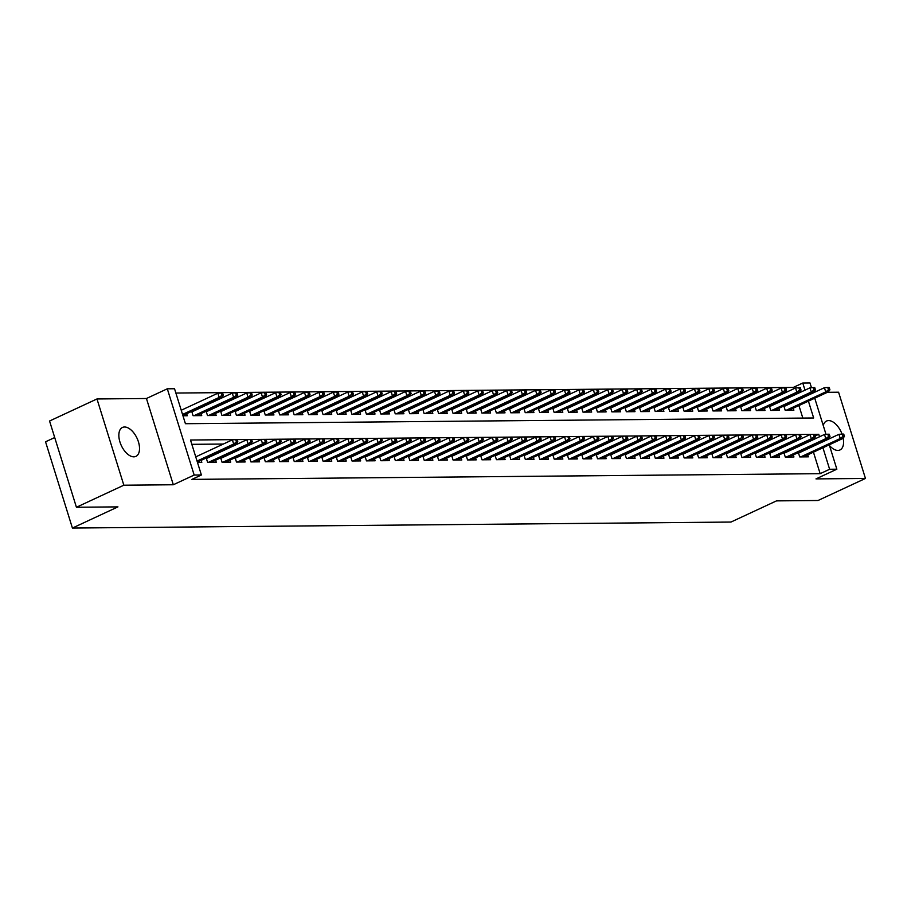 <?xml version="1.0" encoding="UTF-8"?>
<svg xmlns="http://www.w3.org/2000/svg" width="911" height="911" viewBox="0 0 911 911"><rect width="100%" height="100%" fill="white"/><g stroke="black" fill="none" stroke-linecap="round" stroke-linejoin="round"><path stroke-width="1.37" d="M842.049 434.114A15.954 8.666 65.1 0 0 828.6 420.586A15.954 8.666 65.1 0 0 826.516 421.041A15.954 8.666 65.1 0 0 823.271 425.585M829.488 445.547A15.954 8.666 65.1 0 0 837.892 450.421A15.954 8.666 65.1 0 0 839.965 449.966A15.954 8.666 65.1 0 0 843.165 438.077M124.534 426.997A15.954 8.666 65.1 0 0 122.461 427.453A15.954 8.666 65.1 0 0 120.571 443.794A15.954 8.666 65.1 0 0 133.826 456.832A15.954 8.666 65.1 0 0 135.91 456.377A15.954 8.666 65.1 0 0 137.8 440.024A15.954 8.666 65.1 0 0 124.534 426.997M793.72 388.815L793.287 387.426L802.773 383.019L809.993 382.95L811.485 387.733M54.706 437.542L45.55 441.801L72.413 528.05L730.975 522.049L776.502 500.879L818.021 500.503L865.45 478.446L838.587 392.208L827.393 392.311M814.252 392.425L812.954 392.436M72.413 528.05L117.94 506.88L76.422 507.256L49.558 421.007L96.976 398.961L123.839 485.199L173.306 484.754L194.168 475.052L167.305 388.803L174.536 388.746L185.423 423.706L813.66 417.978L808.41 401.136M173.306 484.754L146.443 398.506L96.976 398.961M146.443 398.506L167.305 388.803M793.287 387.426L175.869 393.051M76.422 507.256L123.839 485.199M798.366 452.585L799.721 456.912L808.387 456.832L807.75 454.805M783.927 452.721L785.271 457.049L793.937 456.969L793.31 454.942M769.488 452.847L770.831 457.174L779.497 457.094L778.871 455.079M755.048 452.983L756.392 457.311L765.058 457.231L764.431 455.204M740.597 453.12L741.953 457.436L750.618 457.356L749.981 455.341M726.158 453.245L727.502 457.573L736.168 457.493L735.541 455.466M711.719 453.382L713.062 457.698L721.728 457.618L721.102 455.602M697.279 453.507L698.623 457.834L707.289 457.755L706.663 455.728M682.829 453.644L684.184 457.96L692.85 457.891L692.212 455.864M668.389 453.769L669.733 458.096L678.399 458.017L677.773 455.99M653.95 453.906L655.294 458.233L663.96 458.153L663.333 456.126M639.511 454.031L640.854 458.358L649.52 458.279L648.894 456.252M625.06 454.168L626.415 458.495L635.081 458.415L634.443 456.388M610.621 454.293L611.964 458.62L620.63 458.54L620.004 456.525M596.181 454.43L597.525 458.757L606.191 458.677L605.564 456.65M581.742 454.566L583.086 458.882L591.751 458.802L591.114 456.787M567.291 454.691L568.646 459.019L577.312 458.939L576.674 456.912M552.852 454.828L554.195 459.144L562.861 459.064L562.235 457.049M538.412 454.953L539.756 459.281L548.422 459.201L547.796 457.174M523.973 455.09L525.317 459.406L533.983 459.338L533.345 457.311M509.522 455.215L510.877 459.543L519.543 459.463L518.906 457.436M495.083 455.352L496.427 459.679L505.093 459.599L504.466 457.573M480.644 455.477L481.987 459.804L490.653 459.725L490.027 457.698M466.204 455.614L467.548 459.941L476.214 459.861L475.576 457.834M451.754 455.751L453.109 460.066L461.775 459.987L461.137 457.971M437.314 455.876L438.658 460.203L447.324 460.123L446.697 458.096M422.875 456.012L424.219 460.328L432.884 460.249L432.258 458.233M408.435 456.138L409.779 460.465L418.445 460.385L417.807 458.358M393.985 456.274L395.34 460.59L404.006 460.51L403.368 458.495M379.545 456.4L380.889 460.727L389.555 460.647L388.929 458.62M365.106 456.536L366.45 460.864L375.116 460.784L374.489 458.757M350.667 456.662L352.01 460.989L360.676 460.909L360.039 458.882M336.216 456.798L337.571 461.125L346.226 461.046L345.599 459.019M321.777 456.923L323.12 461.251L331.786 461.171L331.16 459.155M307.337 457.06L308.681 461.387L317.347 461.308L316.721 459.281M292.886 457.197L294.242 461.513L302.907 461.433L302.27 459.417M278.447 457.322L279.802 461.649L288.457 461.57L287.83 459.543M264.008 457.459L265.352 461.775L274.017 461.695L273.391 459.679M249.568 457.584L250.912 461.911L259.578 461.831L258.952 459.804M235.118 457.721L236.473 462.036L245.139 461.968L244.501 459.941M220.678 457.846L222.022 462.173L230.688 462.093L230.062 460.066M206.239 457.982L207.583 462.31L216.249 462.23L215.622 460.203M181.893 409.95L181.141 409.95M196.332 409.813L195.022 409.825M210.771 409.677L209.473 409.699M225.222 409.551L223.912 409.563M239.661 409.415L238.352 409.426M254.101 409.29L252.791 409.301M268.54 409.153L267.242 409.164M282.991 409.028L281.681 409.039M297.43 408.891L296.121 408.902M311.869 408.766L310.56 408.777M326.309 408.629L325.011 408.64M340.76 408.504L339.45 408.515M355.199 408.367L353.889 408.379M369.638 408.23L368.329 408.242M384.078 408.105L382.779 408.117M398.528 407.969L397.219 407.98M412.968 407.843L411.658 407.855M427.407 407.707L426.097 407.718M441.846 407.581L440.548 407.593M456.297 407.445L454.988 407.456M470.736 407.319L469.427 407.331M485.176 407.183L483.866 407.194M499.615 407.046L498.317 407.069M514.066 406.921L512.756 406.932M528.505 406.784L527.196 406.796M542.945 406.659L541.635 406.67M557.384 406.522L556.086 406.534M571.835 406.397L570.525 406.408M586.274 406.26L584.964 406.272M600.713 406.135L599.404 406.147M615.153 405.999L613.855 406.01M629.603 405.873L628.294 405.885M644.043 405.737L642.733 405.748M658.482 405.6L657.173 405.611M672.922 405.475L671.623 405.486M687.372 405.338L686.063 405.349M701.812 405.213L700.502 405.224M716.251 405.076L714.941 405.088M730.69 404.951L729.392 404.962M745.141 404.814L743.832 404.826M759.58 404.689L758.271 404.7M774.02 404.552L772.722 404.564M802.83 418.081L798.924 405.543M182.952 415.78L187.29 415.735L186.664 413.719M191.72 411.362L193.064 415.689L201.73 415.61L201.103 413.583M206.159 411.237L207.503 415.553L216.169 415.473L215.543 413.457M220.599 411.1L221.954 415.427L230.62 415.348L229.982 413.321M235.049 410.963L236.393 415.291L245.059 415.211L244.433 413.195M249.489 410.838L250.832 415.165L259.498 415.086L258.872 413.059M263.928 410.702L265.272 415.029L273.938 414.949L273.311 412.922M278.367 410.576L279.723 414.904L288.388 414.824L287.751 412.797M292.818 410.44L294.162 414.767L302.828 414.687L302.201 412.66M307.258 410.314L308.601 414.63L317.267 414.551L316.641 412.535M321.697 410.178L323.041 414.505L331.706 414.425L331.08 412.398M336.136 410.052L337.491 414.368L346.157 414.289L345.52 412.273M350.587 409.916L351.931 414.243L360.597 414.163L359.97 412.136M365.026 409.779L366.37 414.106L375.036 414.027L374.41 412.011M379.466 409.654L380.809 413.981L389.475 413.901L388.849 411.874M393.905 409.517L395.26 413.845L403.926 413.765L403.288 411.738M408.356 409.392L409.699 413.719L418.365 413.64L417.739 411.613M422.795 409.255L424.139 413.583L432.805 413.503L432.178 411.476M437.234 409.13L438.59 413.446L447.244 413.378L446.618 411.351M451.674 408.993L453.029 413.321L461.695 413.241L461.057 411.214M466.125 408.868L467.468 413.184L476.134 413.104L475.508 411.089M480.564 408.732L481.908 413.059L490.573 412.979L489.947 410.952M495.003 408.606L496.358 412.922L505.013 412.842L504.387 410.827M509.454 408.47L510.798 412.797L519.464 412.717L518.826 410.69M523.893 408.333L525.237 412.66L533.903 412.581L533.277 410.565M538.333 408.208L539.676 412.535L548.342 412.455L547.716 410.428M552.772 408.071L554.127 412.398L562.793 412.319L562.155 410.292M567.223 407.946L568.566 412.273L577.232 412.193L576.595 410.166M581.662 407.809L583.006 412.136L591.672 412.057L591.045 410.03M596.101 407.684L597.445 412L606.111 411.92L605.485 409.904M610.541 407.547L611.896 411.874L620.562 411.795L619.924 409.768M624.992 407.422L626.335 411.738L635.001 411.658L634.363 409.643M639.431 407.285L640.775 411.613L649.441 411.533L648.814 409.506M653.87 407.16L655.214 411.476L663.88 411.396L663.254 409.381M668.31 407.023L669.665 411.351L678.331 411.271L677.693 409.244M682.76 406.887L684.104 411.214L692.77 411.134L692.132 409.107M697.2 406.761L698.543 411.089L707.209 411.009L706.583 408.982M711.639 406.625L712.983 410.952L721.649 410.872L721.022 408.845M726.078 406.5L727.433 410.815L736.099 410.747L735.462 408.72M740.529 406.363L741.873 410.69L750.539 410.61L749.901 408.584M754.968 406.238L756.312 410.554L764.978 410.474L764.352 408.458M769.408 406.101L770.752 410.428L779.417 410.349L778.791 408.322M783.847 405.976L785.202 410.292L793.868 410.212L793.23 408.196M788.459 404.416L787.161 404.438M819.513 436.768L818.738 434.296L190.501 440.024L201.388 474.984L191.902 479.391L820.151 473.674L813.443 452.163M801.02 438.783L799.585 438.795M786.58 438.92L785.145 438.931M772.129 439.045L770.706 439.056M757.69 439.182L756.255 439.193M743.251 439.307L741.816 439.33M728.811 439.444L727.377 439.455M714.361 439.569L712.937 439.592M699.921 439.706L698.486 439.717M685.482 439.842L684.047 439.854M671.043 439.967L669.608 439.979M656.592 440.104L655.168 440.115M642.153 440.229L640.718 440.241M627.713 440.366L626.278 440.377M613.274 440.491L611.839 440.503M598.823 440.628L597.4 440.639M584.384 440.753L582.949 440.776M569.944 440.89L568.51 440.901M555.505 441.026L554.07 441.038M541.054 441.152L539.631 441.163M526.615 441.288L525.18 441.3M512.176 441.414L510.741 441.425M497.736 441.55L496.301 441.562M483.285 441.676L481.862 441.687M468.846 441.812L467.411 441.824M454.407 441.937L452.972 441.949M439.967 442.074L438.533 442.086M425.517 442.199L424.093 442.222M411.077 442.336L409.643 442.347M396.638 442.473L395.203 442.484M382.199 442.598L380.764 442.609M367.748 442.735L366.324 442.746M353.309 442.86L351.874 442.871M338.869 442.997L337.434 443.008M324.43 443.122L322.995 443.133M309.979 443.258L308.556 443.27M295.54 443.384L294.105 443.406M281.1 443.52L279.666 443.532M266.65 443.646L265.226 443.668M252.21 443.782L250.787 443.794M237.771 443.919L236.336 443.93M223.332 444.044L191.845 444.329M197.471 462.401L201.809 462.355L201.183 460.328M196.412 456.559L195.66 456.57M210.851 456.434L209.541 456.445M225.29 456.297L223.992 456.309M239.741 456.172L238.431 456.183M254.18 456.035L252.871 456.047M268.62 455.91L267.31 455.921M283.059 455.773L281.761 455.785M297.51 455.637L296.2 455.659M311.949 455.511L310.64 455.523M326.389 455.375L325.079 455.386M340.828 455.249L339.53 455.261M355.279 455.113L353.969 455.124M369.718 454.988L368.408 454.999M384.157 454.851L382.848 454.862M398.597 454.726L397.298 454.737M413.047 454.589L411.738 454.6M427.487 454.464L426.177 454.475M441.926 454.327L440.617 454.338M456.365 454.19L455.067 454.202M470.816 454.065L469.507 454.077M485.256 453.929L483.946 453.94M499.695 453.803L498.385 453.815M514.134 453.667L512.836 453.678M528.585 453.541L527.275 453.553M543.024 453.405L541.715 453.416M557.464 453.279L556.154 453.291M571.903 453.143L570.605 453.154M586.354 453.006L585.044 453.029M600.793 452.881L599.484 452.892M615.232 452.744L613.934 452.756M629.672 452.619L628.374 452.63M644.123 452.482L642.813 452.494M658.562 452.357L657.252 452.368M673.001 452.22L671.703 452.232M687.452 452.095L686.142 452.107M701.891 451.958L700.582 451.97M716.331 451.833L715.021 451.845M730.77 451.697L729.472 451.708M745.221 451.56L743.911 451.571M759.66 451.435L758.351 451.446M774.099 451.298L772.79 451.309M788.539 451.173L787.241 451.184M802.99 451.036L801.68 451.047M829.261 444.807L836.856 469.199L815.983 478.901L865.45 478.446M836.856 469.199L829.625 469.267L822.929 447.756M820.151 473.674L829.625 469.267M201.388 474.984L194.168 475.052M814.741 398.198L826.004 434.353M804.994 390.159L802.773 383.019M815.311 435.891L818.738 434.296M236.427 441.96L237.873 441.937L237.145 439.614L235.698 439.626L236.427 441.96L233.671 444.044L236.268 444.021L197.38 462.105M197.061 461.068L233.671 444.044L232.362 439.842L195.751 456.866M235.698 439.626L232.362 439.842M236.268 444.021L237.873 441.937M223.343 395.328L222.626 392.994L221.179 393.005L221.908 395.34L223.343 395.328L221.749 397.401L219.152 397.424L217.843 393.222L181.232 410.246M221.908 395.34L219.152 397.424L182.542 414.448M221.749 397.401L182.86 415.484M217.843 393.222L221.179 393.005M250.867 441.824L252.313 441.812L251.584 439.478L250.138 439.489L250.867 441.824L248.111 443.908L250.707 443.885L211.17 462.276M208.573 462.298L248.111 443.908L246.801 439.717L206.398 458.506M250.138 439.489L246.801 439.717M250.707 443.885L252.313 441.812M265.306 441.687L266.752 441.676L266.023 439.353L264.577 439.364L265.306 441.687L262.55 443.782L265.158 443.748L225.609 462.139M223.013 462.162L262.55 443.782L261.252 439.58L220.838 458.37M264.577 439.364L261.252 439.58M265.158 443.748L266.752 441.676M279.757 441.562L281.192 441.55L280.474 439.216L279.028 439.227L279.757 441.562L277.001 443.646L279.597 443.623L240.048 462.014M237.452 462.036L277.001 443.646L275.691 439.455L235.289 458.233M279.028 439.227L275.691 439.455M279.597 443.623L281.192 441.55M294.196 441.425L295.642 441.414L294.913 439.091L293.467 439.102L294.196 441.425L291.44 443.509L294.037 443.486L254.499 461.877M251.891 461.9L291.44 443.509L290.131 439.318L249.728 458.108M293.467 439.102L290.131 439.318M294.037 443.486L295.642 441.414M237.794 395.192L237.065 392.857L235.619 392.88L236.348 395.203L237.794 395.192L236.188 397.264L233.592 397.287L232.282 393.096L191.879 411.886M236.348 395.203L233.592 397.287L194.054 415.678M236.188 397.264L196.651 415.655M232.282 393.096L235.619 392.88M252.233 395.067L251.504 392.732L250.058 392.743L250.787 395.078L252.233 395.067L250.639 397.139L248.031 397.162L246.733 392.96L206.319 411.749M250.787 395.078L248.031 397.162L208.494 415.541M250.639 397.139L211.09 415.518M246.733 392.96L250.058 392.743M266.672 394.93L265.955 392.595L264.509 392.607L265.226 394.941L266.672 394.93L265.078 397.002L262.482 397.025L261.172 392.835L220.769 411.624M265.226 394.941L262.482 397.025L222.933 415.416M265.078 397.002L225.529 415.393M261.172 392.835L264.509 392.607M281.123 394.793L280.394 392.47L278.948 392.482L279.677 394.816L281.123 394.793L279.518 396.877L276.921 396.9L275.612 392.698L235.209 411.487M279.677 394.816L276.921 396.9L237.372 415.279M279.518 396.877L239.98 415.257M275.612 392.698L278.948 392.482M308.635 441.3L310.082 441.288L309.353 438.954L307.907 438.965L308.635 441.3L305.88 443.384L308.487 443.361L268.939 461.74M266.342 461.775L305.88 443.384L304.57 439.182L264.167 457.971M307.907 438.965L304.57 439.182M308.487 443.361L310.082 441.288M295.563 394.668L294.834 392.334L293.388 392.345L294.116 394.679L295.563 394.668L293.957 396.74L291.361 396.763L290.051 392.573L249.648 411.362M294.116 394.679L291.361 396.763L251.823 415.154M293.957 396.74L254.42 415.131M290.051 392.573L293.388 392.345M323.075 441.163L324.521 441.152L323.792 438.817L322.357 438.84L323.075 441.163L320.319 443.247L322.927 443.224L283.378 461.615M280.782 461.638L320.319 443.247L319.021 439.056L278.607 457.846M322.357 438.84L319.021 439.056M322.927 443.224L324.521 441.152M310.002 394.531L309.273 392.208L307.827 392.22L308.556 394.554L310.002 394.531L308.408 396.604L305.8 396.638L304.502 392.436L264.088 411.225M308.556 394.554L305.8 396.638L266.263 415.017M308.408 396.604L268.859 414.995M304.502 392.436L307.827 392.22M337.525 441.038L338.96 441.026L338.243 438.692L336.797 438.703L337.525 441.038L334.77 443.122L337.366 443.099L297.817 461.478M295.221 461.501L334.77 443.122L333.46 438.92L293.057 457.709M336.797 438.703L333.46 438.92M337.366 443.099L338.96 441.026M324.441 394.406L323.724 392.072L322.278 392.083L322.995 394.417L324.441 394.406L322.847 396.479L320.251 396.501L318.941 392.311L278.538 411.089M322.995 394.417L320.251 396.501L280.702 414.892M322.847 396.479L283.298 414.869M318.941 392.311L322.278 392.083M351.965 440.901L353.411 440.89L352.682 438.555L351.236 438.578L351.965 440.901L349.209 442.985L351.805 442.962L312.268 461.353M309.66 461.376L349.209 442.985L347.9 438.795L307.497 457.584M351.236 438.578L347.9 438.795M351.805 442.962L353.411 440.89M338.892 394.269L338.163 391.946L336.717 391.958L337.446 394.281L338.892 394.269L337.286 396.342L334.69 396.365L333.38 392.174L292.978 410.963M337.446 394.281L334.69 396.365L295.141 414.756M337.286 396.342L297.749 414.733M333.38 392.174L336.717 391.958M366.404 440.776L367.85 440.753L367.122 438.43L365.675 438.442L366.404 440.776L363.648 442.86L366.256 442.837L326.707 461.217M324.111 461.239L363.648 442.86L362.339 438.658L321.936 457.447M365.675 438.442L362.339 438.658M366.256 442.837L367.85 440.753M353.331 394.144L352.603 391.81L351.156 391.821L351.885 394.156L353.331 394.144L351.726 396.217L349.129 396.239L347.82 392.037L307.417 410.827M351.885 394.156L349.129 396.239L309.592 414.63M351.726 396.217L312.188 414.607M347.82 392.037L351.156 391.821M380.844 440.639L382.29 440.628L381.561 438.293L380.126 438.305L380.844 440.639L378.099 442.723L380.696 442.7L341.147 461.091M338.55 461.114L378.099 442.723L376.79 438.533L336.375 457.322M380.126 438.305L376.79 438.533M380.696 442.7L382.29 440.628M367.771 394.007L367.042 391.673L365.596 391.696L366.324 394.019L367.771 394.007L366.176 396.08L363.569 396.103L362.271 391.912L321.856 410.702M366.324 394.019L363.569 396.103L324.031 414.494M366.176 396.08L326.628 414.471M362.271 391.912L365.596 391.696M395.294 440.514L396.729 440.491L396.012 438.168L394.565 438.18L395.294 440.514L392.539 442.598L395.135 442.575L355.597 460.955M352.99 460.977L392.539 442.598L391.229 438.396L350.826 457.185M394.565 438.18L391.229 438.396M395.135 442.575L396.729 440.491M382.21 393.882L381.493 391.548L380.046 391.559L380.764 393.894L382.21 393.882L380.616 395.955L378.019 395.978L376.71 391.776L336.307 410.565M380.764 393.894L378.019 395.978L338.471 414.368M380.616 395.955L341.067 414.334M376.71 391.776L380.046 391.559M409.734 440.377L411.18 440.366L410.451 438.032L409.005 438.043L409.734 440.377L406.978 442.461L409.574 442.439L370.037 460.829M367.429 460.852L406.978 442.461L405.668 438.271L365.265 457.049M409.005 438.043L405.668 438.271M409.574 442.439L411.18 440.366M396.661 393.746L395.932 391.411L394.486 391.434L395.215 393.757L396.661 393.746L395.055 395.818L392.459 395.841L391.149 391.65L350.746 410.44M395.215 393.757L392.459 395.841L352.91 414.232M395.055 395.818L355.518 414.209M391.149 391.65L394.486 391.434M411.1 393.62L410.371 391.286L408.925 391.297L409.654 393.632L411.1 393.62L409.495 395.693L406.898 395.716L405.589 391.514L365.186 410.303M409.654 393.632L406.898 395.716L367.361 414.095M409.495 395.693L369.957 414.072M405.589 391.514L408.925 391.297M425.539 393.484L424.811 391.149L423.364 391.161L424.093 393.495L425.539 393.484L423.945 395.556L421.337 395.579L420.039 391.388L379.625 410.178M424.093 393.495L421.337 395.579L381.8 413.97M423.945 395.556L384.396 413.947M420.039 391.388L423.364 391.161M424.173 440.241L425.619 440.229L424.89 437.906L423.444 437.918L424.173 440.241L421.417 442.325L424.025 442.302L384.476 460.693M381.88 460.715L421.417 442.325L420.119 438.134L379.705 456.923M423.444 437.918L420.119 438.134M424.025 442.302L425.619 440.229M438.612 440.115L440.059 440.104L439.33 437.77L437.895 437.781L438.612 440.115L435.868 442.199L438.464 442.177L398.916 460.567M396.319 460.59L435.868 442.199L434.558 437.997L394.156 456.787M437.895 437.781L434.558 437.997M438.464 442.177L440.059 440.104M453.063 439.979L454.498 439.967L453.78 437.644L452.334 437.656L453.063 439.979L450.307 442.063L452.904 442.04L413.366 460.431M410.759 460.454L450.307 442.063L448.998 437.872L408.595 456.662M452.334 437.656L448.998 437.872M452.904 442.04L454.498 439.967M439.979 393.347L439.261 391.024L437.815 391.035L438.544 393.37L439.979 393.347L438.385 395.431L435.788 395.454L434.479 391.252L394.076 410.041M438.544 393.37L435.788 395.454L396.239 413.833M438.385 395.431L398.836 413.81M434.479 391.252L437.815 391.035M467.502 439.854L468.949 439.842L468.22 437.508L466.774 437.519L467.502 439.854L464.747 441.937L467.343 441.915L427.806 460.294M425.198 460.328L464.747 441.937L463.437 437.735L423.034 456.525M466.774 437.519L463.437 437.735M467.343 441.915L468.949 439.842M454.43 393.222L453.701 390.887L452.255 390.899L452.983 393.233L454.43 393.222L452.824 395.294L450.228 395.317L448.918 391.126L408.515 409.916M452.983 393.233L450.228 395.317L410.679 413.708M452.824 395.294L413.287 413.685M448.918 391.126L452.255 390.899M481.942 439.717L483.388 439.706L482.659 437.371L481.213 437.394L481.942 439.717L479.186 441.801L481.794 441.778L442.245 460.169M439.649 460.192L479.186 441.801L477.888 437.61L437.474 456.4M481.213 437.394L477.888 437.61M481.794 441.778L483.388 439.706M468.869 393.085L468.14 390.762L466.694 390.773L467.423 393.096L468.869 393.085L467.275 395.158L464.667 395.192L463.357 390.99L422.955 409.779M467.423 393.096L464.667 395.192L425.13 413.571M467.275 395.158L427.726 413.548M463.357 390.99L466.694 390.773M496.381 439.592L497.827 439.58L497.099 437.246L495.664 437.257L496.381 439.592L493.637 441.676L496.233 441.653L456.684 460.032M454.088 460.055L493.637 441.676L492.327 437.474L451.924 456.263M495.664 437.257L492.327 437.474M496.233 441.653L497.827 439.58M483.308 392.96L482.579 390.625L481.145 390.637L481.862 392.971L483.308 392.96L481.714 395.032L479.106 395.055L477.808 390.865L437.394 409.643M481.862 392.971L479.106 395.055L439.569 413.446M481.714 395.032L442.165 413.423M477.808 390.865L481.145 390.637M510.832 439.455L512.267 439.444L511.549 437.109L510.103 437.121L510.832 439.455L508.076 441.539L510.672 441.516L471.135 459.907M468.527 459.93L508.076 441.539L506.767 437.348L466.364 456.138M510.103 437.121L506.767 437.348M510.672 441.516L512.267 439.444M497.748 392.823L497.03 390.5L495.584 390.512L496.313 392.835L497.748 392.823L496.153 394.896L493.557 394.918L492.247 390.728L451.845 409.517M496.313 392.835L493.557 394.918L454.008 413.309M496.153 394.896L456.605 413.287M492.247 390.728L495.584 390.512M525.271 439.33L526.717 439.307L525.989 436.984L524.542 436.995L525.271 439.33L522.515 441.414L525.112 441.391L485.574 459.77M482.978 459.793L522.515 441.414L521.206 437.212L480.803 456.001M524.542 436.995L521.206 437.212M525.112 441.391L526.717 439.307M512.198 392.698L511.47 390.363L510.023 390.375L510.752 392.709L512.198 392.698L510.593 394.77L507.996 394.793L506.687 390.591L466.284 409.381M510.752 392.709L507.996 394.793L468.448 413.184M510.593 394.77L471.055 413.15M506.687 390.591L510.023 390.375M539.711 439.193L541.157 439.182L540.428 436.847L538.982 436.859L539.711 439.193L536.955 441.277L539.563 441.254L500.014 459.645M497.417 459.668L536.955 441.277L535.657 437.086L495.242 455.876M538.982 436.859L535.657 437.086M539.563 441.254L541.157 439.182M526.638 392.561L525.909 390.227L524.463 390.25L525.191 392.573L526.638 392.561L525.043 394.634L522.436 394.657L521.126 390.466L480.723 409.255M525.191 392.573L522.436 394.657L482.898 413.047M525.043 394.634L485.495 413.025M521.126 390.466L524.463 390.25M554.15 439.068L555.596 439.045L554.867 436.722L553.433 436.733L554.15 439.068L551.406 441.152L554.002 441.118L514.453 459.508M511.857 459.531L551.406 441.152L550.096 436.95L509.693 455.739M553.433 436.733L550.096 436.95M554.002 441.118L555.596 439.045M541.077 392.436L540.348 390.102L538.913 390.113L539.631 392.447L541.077 392.436L539.483 394.509L536.886 394.531L535.577 390.329L495.163 409.119M539.631 392.447L536.886 394.531L497.338 412.911M539.483 394.509L499.934 412.888M535.577 390.329L538.913 390.113M568.601 438.931L570.035 438.92L569.318 436.585L567.872 436.597L568.601 438.931L565.845 441.015L568.441 440.992L528.904 459.383M526.296 459.406L565.845 441.015L564.535 436.825L524.132 455.602M567.872 436.597L564.535 436.825M568.441 440.992L570.035 438.92M583.04 438.795L584.486 438.783L583.757 436.46L582.311 436.471L583.04 438.795L580.284 440.878L582.881 440.856L543.343 459.246M540.747 459.269L580.284 440.878L578.975 436.688L538.572 455.477M582.311 436.471L578.975 436.688M582.881 440.856L584.486 438.783M597.479 438.669L598.926 438.658L598.197 436.323L596.751 436.335L597.479 438.669L594.724 440.753L597.331 440.73L557.783 459.121M555.186 459.144L594.724 440.753L593.425 436.551L553.011 455.341M596.751 436.335L593.425 436.551M597.331 440.73L598.926 438.658M555.516 392.299L554.799 389.965L553.353 389.988L554.082 392.311L555.516 392.299L553.922 394.372L551.326 394.395L550.016 390.204L509.613 408.993M554.082 392.311L551.326 394.395L511.777 412.785M553.922 394.372L514.385 412.763M550.016 390.204L553.353 389.988M569.967 392.163L569.238 389.84L567.792 389.851L568.521 392.185L569.967 392.163L568.362 394.247L565.765 394.269L564.456 390.067L524.053 408.857M568.521 392.185L565.765 394.269L526.216 412.649M568.362 394.247L528.824 412.626M564.456 390.067L567.792 389.851M584.407 392.037L583.678 389.703L582.231 389.714L582.96 392.049L584.407 392.037L582.812 394.11L580.205 394.133L578.906 389.942L538.492 408.732M582.96 392.049L580.205 394.133L540.667 412.524M582.812 394.11L543.263 412.501M578.906 389.942L582.231 389.714M611.919 438.533L613.365 438.521L612.636 436.187L611.201 436.21L611.919 438.533L609.174 440.617L611.771 440.594L572.222 458.985M569.626 459.007L609.174 440.617L607.865 436.426L567.462 455.215M611.201 436.21L607.865 436.426M611.771 440.594L613.365 438.521M598.846 391.901L598.117 389.578L596.682 389.589L597.4 391.924L598.846 391.901L597.252 393.985L594.655 394.007L593.346 389.806L552.943 408.595M597.4 391.924L594.655 394.007L555.106 412.387M597.252 393.985L557.703 412.364M593.346 389.806L596.682 389.589M626.369 438.407L627.804 438.396L627.087 436.062L625.641 436.073L626.369 438.407L623.614 440.491L626.21 440.469L586.673 458.848M584.065 458.871L623.614 440.491L622.304 436.289L581.901 455.079M625.641 436.073L622.304 436.289M626.21 440.469L627.804 438.396M613.285 391.776L612.568 389.441L611.122 389.452L611.85 391.787L613.285 391.776L611.691 393.848L609.095 393.871L607.785 389.68L567.382 408.458M611.85 391.787L609.095 393.871L569.546 412.262M611.691 393.848L572.154 412.239M607.785 389.68L611.122 389.452M640.809 438.271L642.255 438.259L641.526 435.925L640.08 435.948L640.809 438.271L638.053 440.355L640.649 440.332L601.112 458.723M598.516 458.745L638.053 440.355L636.743 436.164L596.341 454.953M640.08 435.948L636.743 436.164M640.649 440.332L642.255 438.259M627.736 391.639L627.007 389.316L625.561 389.327L626.29 391.65L627.736 391.639L626.13 393.711L623.534 393.734L622.224 389.544L581.822 408.333M626.29 391.65L623.534 393.734L583.985 412.125M626.13 393.711L586.593 412.102M622.224 389.544L625.561 389.327M655.248 438.145L656.694 438.134L655.966 435.8L654.519 435.811L655.248 438.145L652.492 440.229L655.1 440.207L615.551 458.586M612.955 458.609L652.492 440.229L651.194 436.027L610.78 454.817M654.519 435.811L651.194 436.027M655.1 440.207L656.694 438.134M642.175 391.514L641.446 389.179L640 389.191L640.729 391.525L642.175 391.514L640.581 393.586L637.973 393.609L636.675 389.407L596.261 408.196M640.729 391.525L637.973 393.609L598.436 412M640.581 393.586L601.032 411.977M636.675 389.407L640 389.191M669.687 438.009L671.134 437.997L670.405 435.663L668.97 435.674L669.687 438.009L666.943 440.093L669.539 440.07L629.991 458.461M627.394 458.484L666.943 440.093L665.634 435.902L625.231 454.691M668.97 435.674L665.634 435.902M669.539 440.07L671.134 437.997M684.138 437.884L685.573 437.861L684.856 435.538L683.409 435.549L684.138 437.884L681.382 439.967L683.979 439.945L644.441 458.324M641.834 458.347L681.382 439.967L680.073 435.765L639.67 454.555M683.409 435.549L680.073 435.765M683.979 439.945L685.573 437.861M698.578 437.747L700.024 437.735L699.295 435.401L697.849 435.412L698.578 437.747L695.822 439.831L698.418 439.808L658.881 458.199M656.284 458.222L695.822 439.831L694.512 435.64L654.109 454.43M697.849 435.412L694.512 435.64M698.418 439.808L700.024 437.735M656.615 391.377L655.886 389.054L654.451 389.065L655.168 391.388L656.615 391.377L655.02 393.45L652.424 393.472L651.114 389.282L610.712 408.071M655.168 391.388L652.424 393.472L612.875 411.863M655.02 393.45L615.472 411.84M651.114 389.282L654.451 389.065M671.054 391.252L670.337 388.917L668.89 388.929L669.619 391.263L671.054 391.252L669.46 393.324L666.863 393.347L665.554 389.145L625.151 407.934M669.619 391.263L666.863 393.347L627.315 411.738M669.46 393.324L629.922 411.704M665.554 389.145L668.89 388.929M685.505 391.115L684.776 388.781L683.33 388.803L684.059 391.126L685.505 391.115L683.899 393.188L681.303 393.21L679.993 389.02L639.59 407.809M684.059 391.126L681.303 393.21L641.765 411.601M683.899 393.188L644.362 411.578M679.993 389.02L683.33 388.803M713.017 437.61L714.463 437.599L713.734 435.276L712.288 435.287L713.017 437.61L710.261 439.694L712.869 439.671L673.32 458.062M670.724 458.085L710.261 439.694L708.963 435.504L668.549 454.293M712.288 435.287L708.963 435.504M712.869 439.671L714.463 437.599M699.944 390.99L699.215 388.655L697.769 388.667L698.498 391.001L699.944 390.99L698.35 393.062L695.742 393.085L694.444 388.883L654.03 407.672M698.498 391.001L695.742 393.085L656.205 411.465M698.35 393.062L658.801 411.442M694.444 388.883L697.769 388.667M727.456 437.485L728.902 437.474L728.174 435.139L726.739 435.151L727.456 437.485L724.712 439.569L727.308 439.546L687.759 457.937M685.163 457.96L724.712 439.569L723.402 435.378L682.999 454.156M726.739 435.151L723.402 435.378M727.308 439.546L728.902 437.474M714.383 390.853L713.655 388.519L712.22 388.53L712.937 390.865L714.383 390.853L712.789 392.926L710.193 392.948L708.883 388.758L668.48 407.547M712.937 390.865L710.193 392.948L670.644 411.339M712.789 392.926L673.24 411.316M708.883 388.758L712.22 388.53M741.907 437.348L743.353 437.337L742.624 435.014L741.178 435.025L741.907 437.348L739.151 439.432L741.748 439.409L702.21 457.8M699.602 457.823L739.151 439.432L737.842 435.242L697.439 454.031M741.178 435.025L737.842 435.242M741.748 439.409L743.353 437.337M728.823 390.717L728.105 388.393L726.659 388.405L727.388 390.739L728.823 390.717L727.229 392.8L724.632 392.823L723.323 388.621L682.92 407.411M727.388 390.739L724.632 392.823L685.083 411.203M727.229 392.8L687.691 411.18M723.323 388.621L726.659 388.405M756.346 437.223L757.793 437.212L757.064 434.877L755.618 434.889L756.346 437.223L753.591 439.307L756.187 439.284L716.65 457.664M714.053 457.698L753.591 439.307L752.281 435.105L711.878 453.894M755.618 434.889L752.281 435.105M756.187 439.284L757.793 437.212M743.274 390.591L742.545 388.257L741.098 388.268L741.827 390.603L743.274 390.591L741.668 392.664L739.072 392.687L737.762 388.496L697.359 407.285M741.827 390.603L739.072 392.687L699.534 411.077M741.668 392.664L702.13 411.055M737.762 388.496L741.098 388.268M770.786 437.086L772.232 437.075L771.503 434.741L770.057 434.763L770.786 437.086L768.03 439.17L770.638 439.148L731.089 457.538M728.493 457.561L768.03 439.17L766.732 434.98L726.318 453.769M770.057 434.763L766.732 434.98M770.638 439.148L772.232 437.075M757.713 390.455L756.984 388.132L755.538 388.143L756.267 390.477L757.713 390.455L756.119 392.527L753.511 392.561L752.213 388.359L711.798 407.149M756.267 390.477L753.511 392.561L713.973 410.941M756.119 392.527L716.57 410.918M752.213 388.359L755.538 388.143M785.225 436.961L786.671 436.95L785.954 434.615L784.508 434.627L785.225 436.961L782.481 439.045L785.077 439.022L745.528 457.402M742.932 457.424L782.481 439.045L781.171 434.843L740.768 453.632M784.508 434.627L781.171 434.843M785.077 439.022L786.671 436.95M772.152 390.329L771.423 387.995L769.989 388.006L770.706 390.341L772.152 390.329L770.558 392.402L767.962 392.425L766.652 388.234L726.249 407.012M770.706 390.341L767.962 392.425L728.413 410.815M770.558 392.402L731.009 410.793M766.652 388.234L769.989 388.006M799.676 436.825L801.122 436.813L800.393 434.479L798.947 434.49L799.676 436.825L796.92 438.908L799.516 438.886L759.979 457.276M757.371 457.299L796.92 438.908L795.61 434.718L755.208 453.507M798.947 434.49L795.61 434.718M799.516 438.886L801.122 436.813M786.592 390.193L785.874 387.87L784.428 387.881L785.157 390.204L786.592 390.193L784.997 392.265L782.401 392.288L781.091 388.097L740.689 406.887M785.157 390.204L782.401 392.288L742.852 410.679M784.997 392.265L745.46 410.656M781.091 388.097L784.428 387.881M814.115 436.699L815.561 436.676L814.833 434.353L813.386 434.365L814.115 436.699L811.359 438.783L813.956 438.76L774.418 457.14M771.822 457.163L811.359 438.783L810.05 434.581L769.647 453.371M813.386 434.365L810.05 434.581M813.956 438.76L815.561 436.676M801.042 390.067L800.313 387.733L798.867 387.744L799.596 390.079L801.042 390.067L799.437 392.14L796.84 392.163L795.531 387.961L755.128 406.75M799.596 390.079L796.84 392.163L757.303 410.554M799.437 392.14L759.899 410.531M795.531 387.961L798.867 387.744M828.554 436.563L830.001 436.551L829.272 434.217L827.826 434.228L828.554 436.563L825.799 438.646L828.406 438.624L788.858 457.015M786.261 457.037L825.799 438.646L824.501 434.456L784.086 453.245M827.826 434.228L824.501 434.456M828.406 438.624L830.001 436.551M815.482 389.931L814.753 387.596L813.307 387.619L814.035 389.942L815.482 389.931L813.887 392.003L811.28 392.026L809.981 387.835L769.567 406.625M814.035 389.942L811.28 392.026L771.742 410.417M813.887 392.003L774.339 410.394M809.981 387.835L813.307 387.619M842.994 436.437L844.44 436.415L843.723 434.091L842.276 434.103L842.994 436.437L840.249 438.521L842.846 438.487L803.297 456.878M800.701 456.901L840.249 438.521L838.94 434.319L798.537 453.109M842.276 434.103L838.94 434.319M842.846 438.487L844.44 436.415M829.921 389.806L829.192 387.471L827.757 387.482L828.475 389.817L829.921 389.806L828.327 391.878L825.73 391.901L824.421 387.699L784.018 406.488M828.475 389.817L825.73 391.901L786.182 410.28M828.327 391.878L788.778 410.257M824.421 387.699L827.757 387.482"/></g></svg>
